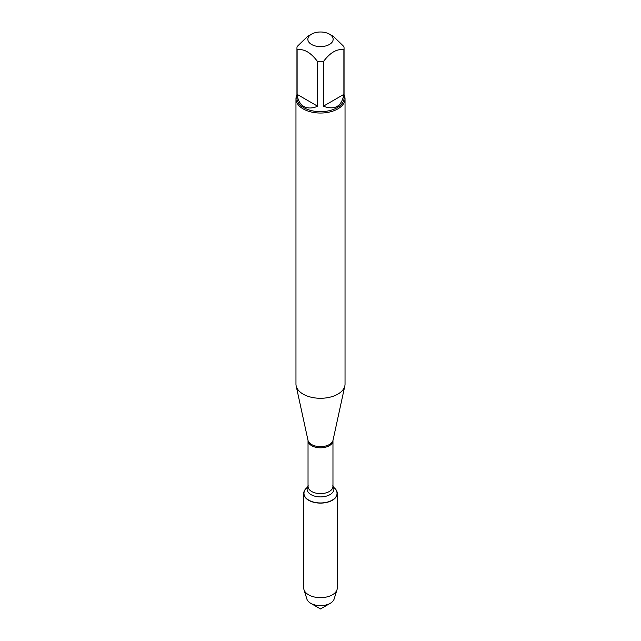<?xml version="1.0" encoding="UTF-8"?>
<svg xmlns="http://www.w3.org/2000/svg" width="641" height="641" viewBox="0 0 641 641"><rect width="100%" height="100%" fill="white"/><g stroke="black" fill="none" stroke-linecap="round" stroke-linejoin="round"><path stroke-width="0.96" d="M295.966 98.866L295.966 384.119A24.534 14.166 0 0 0 296.158 385.882A24.534 14.166 0 0 0 303.153 394.135A24.534 14.166 0 0 0 328.456 397.516A24.534 14.166 0 0 0 344.842 385.882A24.534 14.166 0 0 0 345.034 384.119L345.034 98.866A24.534 14.166 180 0 1 329.891 111.959A24.534 14.166 180 0 1 303.153 108.89A24.534 14.166 180 0 1 295.966 98.866A24.534 14.166 180 0 1 296.943 94.9M332.967 486.287L335.467 489.363A16.538 9.543 180 0 1 320.5 502.961A16.538 9.543 180 0 1 305.533 489.363L308.033 486.287M344.057 94.9A24.534 14.166 180 0 1 345.034 98.866M311.558 44.461A12.652 7.307 0 0 0 329.442 44.461A12.652 7.307 0 0 0 329.442 34.133A12.652 7.307 0 0 0 322.022 32.05A12.652 7.307 0 0 0 311.558 34.133A12.652 7.307 0 0 0 311.558 44.461M323.336 106.23C334.866 110.388 341.717 106.43 343.888 94.363L323.336 106.23L323.336 61.704C330.187 52.482 337.038 48.524 343.888 49.838A23.557 13.597 0 0 0 344.057 48.203A23.557 13.597 0 0 0 343.888 46.569L333.608 36.537L329.442 34.133M343.888 94.363L343.888 49.838M311.558 34.133L307.392 36.537L297.112 46.569A23.557 13.597 0 0 0 296.943 48.203A23.557 13.597 0 0 0 297.112 49.838C303.962 48.532 310.813 52.482 317.664 61.704A23.557 13.597 0 0 0 323.336 61.704M297.112 94.363C297.825 100.14 300.06 104.163 303.842 106.438C307.704 108.577 312.311 108.505 317.664 106.23L297.112 94.363L297.112 49.838M317.664 106.23L317.664 61.704M344.057 48.203L344.057 98.065A23.557 13.597 180 0 1 329.514 110.637A23.557 13.597 180 0 1 303.842 107.688A23.557 13.597 180 0 1 296.943 98.065L296.943 48.203M334.257 487.881A16.778 9.687 180 0 1 337.278 493.418A16.778 9.687 180 0 1 326.918 502.368A16.778 9.687 180 0 1 308.633 500.268A16.778 9.687 180 0 1 303.722 493.418A16.778 9.687 180 0 1 306.743 487.881M337.278 493.418L337.278 587.981A16.778 9.687 180 0 1 337.014 589.688A16.778 9.687 180 0 1 325.524 597.22A16.778 9.687 180 0 1 308.633 594.832A16.778 9.687 180 0 1 303.986 589.688A16.778 9.687 180 0 1 303.722 587.981L303.722 493.418M303.986 589.688L306.887 599.063A13.83 7.98 0 0 0 310.725 603.301A13.83 7.98 0 0 0 330.275 603.301A13.83 7.98 0 0 0 334.113 599.063L337.014 589.688M320.5 608.95L310.725 603.301A13.83 7.98 0 0 0 310.725 603.309L320.5 608.95L330.275 603.301M333.008 440.287L332.967 440.615A12.467 7.203 180 0 1 320.5 447.819A12.467 7.203 180 0 1 308.033 440.615L307.992 440.287A12.604 7.275 0 0 0 311.59 444.525A12.604 7.275 0 0 0 324.586 446.264A12.604 7.275 0 0 0 333.008 440.287L344.842 385.882M308.033 440.615L308.033 486.415A12.467 7.203 0 0 0 320.5 493.618A12.467 7.203 0 0 0 332.967 486.415L332.639 485.878M332.967 486.327A13.405 7.74 180 0 1 320.5 496.903A13.405 7.74 180 0 1 308.033 486.327M307.992 440.287L296.158 385.882M332.967 440.615L332.967 486.415M308.033 486.415L308.361 485.878"/></g></svg>
